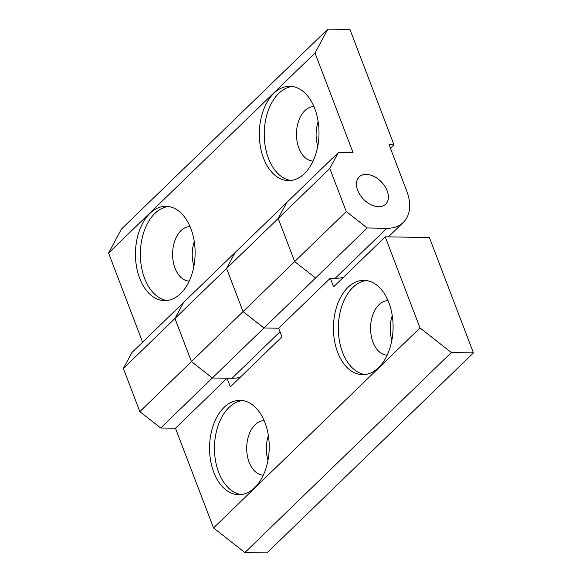 <?xml version="1.0" encoding="UTF-8"?>
<svg xmlns="http://www.w3.org/2000/svg" width="582" height="582" viewBox="0 0 582 582"><rect width="100%" height="100%" fill="white"/><g stroke="black" fill="none" stroke-linecap="round" stroke-linejoin="round"><path stroke-width="0.87" d="M366.456 280.546A47.171 29.835 -89.1 0 0 352.859 287.472A47.171 29.835 -89.1 0 0 339.03 338.375A47.171 29.835 -89.1 0 0 364.994 374.546M378.584 367.62A47.171 29.835 90.9 0 1 362.535 374.67A47.171 29.835 90.9 0 1 334.41 340.179A47.171 29.835 90.9 0 1 347.949 287.392A47.171 29.835 90.9 0 1 364.005 280.342A47.171 29.835 90.9 0 1 392.123 314.833A47.171 29.835 90.9 0 1 378.584 367.62M388.041 300.639A27.259 17.242 -89.1 0 0 378.962 304.713A27.259 17.242 -89.1 0 0 371.112 335.057A27.259 17.242 -89.1 0 0 387.19 355.136M392.261 315.662A27.259 17.242 -89.1 0 0 391.875 340.244M242.578 400.554A47.171 29.835 -89.1 0 0 228.981 407.48A47.171 29.835 -89.1 0 0 215.158 458.39A47.171 29.835 -89.1 0 0 241.115 494.562M254.712 487.636A47.171 29.835 90.9 0 1 238.656 494.685A47.171 29.835 90.9 0 1 210.538 460.195A47.171 29.835 90.9 0 1 224.07 407.407A47.171 29.835 90.9 0 1 240.126 400.358A47.171 29.835 90.9 0 1 268.251 434.849A47.171 29.835 90.9 0 1 254.712 487.636M264.163 420.648A27.259 17.242 -89.1 0 0 255.083 424.722A27.259 17.242 -89.1 0 0 247.241 455.073A27.259 17.242 -89.1 0 0 263.311 475.152M268.382 435.678A27.259 17.242 -89.1 0 0 267.996 460.26M230.363 386.848L227.075 378.227L212.343 377.994L191.442 361.597L174.971 318.47L183.526 302.524L131.91 352.532L123.362 368.471L139.826 411.598L160.727 428.003L175.458 428.228L213.536 527.954L244.891 552.558L266.985 552.9L473.442 352.874L429.392 237.521L385.211 236.83L333.595 286.839L330.3 278.211L278.683 328.219L281.979 336.84L230.363 386.848M123.362 368.471L226.587 268.462L235.143 252.523L226.587 268.462L329.819 168.453L338.368 152.513L286.759 202.514L278.203 218.461L294.674 261.58L278.203 218.461L286.759 202.514L183.526 302.524L174.971 318.47L191.442 361.597L212.343 377.994L263.959 327.986L278.683 328.219L263.959 327.986L243.058 311.588L263.959 327.986L315.575 277.985L294.674 261.58L243.058 311.588L226.587 268.462L243.058 311.588L139.826 411.598M330.3 278.211L335.21 278.291A44.37 29.049 45.9 0 0 343.598 277.148M240.366 377.158A44.37 29.049 45.9 0 1 231.978 378.3L212.343 377.994L160.727 428.003M227.075 378.227L175.458 428.228M473.442 352.874L451.356 352.532L420 327.935L213.536 527.954M420 327.935L385.211 236.83M451.356 352.532L244.891 552.558M168.474 206.494A47.171 29.835 -89.1 0 0 154.877 213.419A47.171 29.835 -89.1 0 0 141.055 264.33A47.171 29.835 -89.1 0 0 167.012 300.501M149.967 213.347A47.171 29.835 90.9 0 1 166.023 206.297A47.171 29.835 90.9 0 1 194.141 240.788A47.171 29.835 90.9 0 1 180.602 293.575A47.171 29.835 90.9 0 1 164.553 300.625A47.171 29.835 90.9 0 1 136.428 266.134A47.171 29.835 90.9 0 1 149.967 213.347M190.059 226.587A27.259 17.242 -89.1 0 0 180.98 230.661A27.259 17.242 -89.1 0 0 173.13 261.012A27.259 17.242 -89.1 0 0 189.208 281.091M292.346 86.485A47.171 29.835 -89.1 0 0 278.756 93.411A47.171 29.835 -89.1 0 0 264.926 144.314A47.171 29.835 -89.1 0 0 290.884 180.493M273.846 93.331A47.171 29.835 90.9 0 1 289.894 86.281A47.171 29.835 90.9 0 1 318.019 120.772A47.171 29.835 90.9 0 1 304.481 173.56A47.171 29.835 90.9 0 1 288.432 180.609A47.171 29.835 90.9 0 1 260.307 146.118A47.171 29.835 90.9 0 1 273.846 93.331M313.931 106.579A27.259 17.242 -89.1 0 0 304.859 110.653A27.259 17.242 -89.1 0 0 297.009 140.997A27.259 17.242 -89.1 0 0 313.087 161.076M378.591 206.719A19.017 12.448 -134.1 0 1 360.069 194.948A19.017 12.448 -134.1 0 1 359.181 176.892A19.017 12.448 -134.1 0 1 366.238 174.374A19.017 12.448 -134.1 0 1 384.767 186.145A19.017 12.448 -134.1 0 1 385.648 204.209A19.017 12.448 -134.1 0 1 378.591 206.719A19.017 12.448 45.9 0 0 385.648 204.209A19.017 12.448 45.9 0 0 384.767 186.145A19.017 12.448 45.9 0 0 366.238 174.374A19.017 12.448 45.9 0 0 359.181 176.892A19.017 12.448 45.9 0 0 360.069 194.948A19.017 12.448 45.9 0 0 378.591 206.719M318.15 121.602A27.259 17.242 -89.1 0 0 317.772 146.184M194.279 241.617A27.259 17.242 -89.1 0 0 193.893 266.2M346.283 211.579L294.674 261.58L315.575 277.985L367.191 227.977L346.283 211.579L329.819 168.453M338.368 152.513L353.099 152.739L315.015 53.013L327.848 29.1L349.935 29.442L393.985 144.802L389.074 144.729L406.782 191.085A44.37 29.049 -134.1 0 1 403.29 222.419A44.37 29.049 -134.1 0 1 386.826 228.282L367.191 227.977M390.427 148.25L393.985 144.802M327.848 29.1L121.383 229.126L108.558 253.039L315.015 53.013M108.558 253.039L142.597 342.18M231.978 378.3L280.037 331.747M335.21 278.291L386.826 228.282M388.361 236.881L403.29 222.419"/></g></svg>

